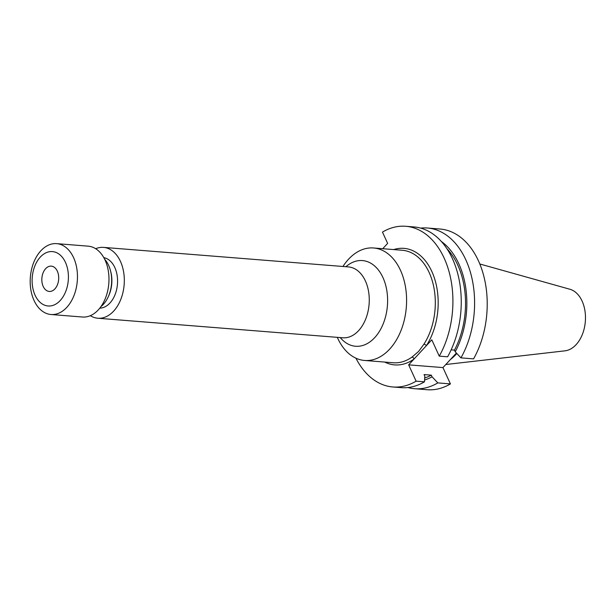 <?xml version="1.0" encoding="UTF-8"?>
<svg xmlns="http://www.w3.org/2000/svg" width="616" height="616" viewBox="0 0 616 616"><rect width="100%" height="100%" fill="white"/><g stroke="black" fill="none" stroke-linecap="round" stroke-linejoin="round"><path stroke-width="0.92" d="M355.909 358.173A80.604 53.407 -85.4 0 0 392.885 386.979A80.604 53.407 -85.4 0 0 416.116 381.165L408.647 364.857L426.395 345.661A2.033 0.955 32.7 0 0 423.939 344.182A56.426 37.383 -85.4 0 0 433.341 284.962A56.426 37.383 -85.4 0 0 402.263 250.265L373.55 247.979A56.426 37.383 -85.4 0 0 348.487 259.282A56.426 37.383 -85.4 0 0 342.943 266.482M54.893 288.904A12.697 8.408 94.6 0 1 49.257 291.445A12.697 8.408 94.6 0 1 42.042 282.498A12.697 8.408 94.6 0 1 45.638 268.684A12.697 8.408 94.6 0 1 51.274 266.135A12.697 8.408 94.6 0 1 58.489 275.082A12.697 8.408 94.6 0 1 54.893 288.904M40.317 257.057A27.289 18.087 94.6 0 1 65.45 262.37A27.289 18.087 94.6 0 1 60.214 300.523A27.289 18.087 94.6 0 1 35.081 295.218A27.289 18.087 94.6 0 1 40.317 257.057M40.864 250.766A35.543 23.554 94.6 0 1 56.649 243.643A35.543 23.554 94.6 0 1 76.846 268.692A35.543 23.554 94.6 0 1 66.782 307.384A35.543 23.554 94.6 0 1 50.997 314.507A35.543 23.554 94.6 0 1 30.8 289.466A35.543 23.554 94.6 0 1 40.864 250.766M56.649 243.643L88.157 246.161A35.543 23.554 94.6 0 1 108.354 271.202A35.543 23.554 94.6 0 1 98.291 309.894A35.543 23.554 94.6 0 1 82.506 317.017L50.997 314.507M104.674 259.29A27.928 18.503 94.6 0 1 110.456 270.532A27.928 18.503 94.6 0 1 108.385 296.488A27.928 18.503 94.6 0 1 103.28 304.45A27.928 18.503 94.6 0 1 100.893 306.676M110.456 270.532L110.772 271.748A25.387 16.825 94.6 0 1 108.893 295.341L108.385 296.488M103.811 257.65A25.387 16.825 94.6 0 1 117.248 276.207A25.387 16.825 94.6 0 1 109.941 303.034A25.387 16.825 94.6 0 1 99.784 308.154M95.68 248.718A35.543 23.554 94.6 0 1 103.511 247.386A35.543 23.554 94.6 0 1 123.701 272.426A35.543 23.554 94.6 0 1 113.644 311.119A35.543 23.554 94.6 0 1 97.859 318.241A35.543 23.554 94.6 0 1 90.336 315.685M337.291 337.337A56.426 37.383 -85.4 0 0 364.58 360.468A56.426 37.383 -85.4 0 0 389.635 349.156A56.426 37.383 -85.4 0 0 405.613 287.734A56.426 37.383 -85.4 0 0 373.55 247.979M364.58 360.468L393.293 362.755A56.426 37.383 -85.4 0 0 412.012 357.08L418.572 351.466L423.939 344.182M445.799 364.518L564.957 350.835A31.154 20.644 -85.4 0 0 576.114 344.644A31.154 20.644 -85.4 0 0 585.2 312.666A31.154 20.644 -85.4 0 0 569.869 289.243L479.802 263.979M450.458 359.475A56.426 37.383 -85.4 0 0 455.971 354.446A56.426 37.383 -85.4 0 0 456.833 353.492M407.946 387.541A80.604 53.407 -85.4 0 0 414.568 388.711A80.604 53.407 -85.4 0 0 437.807 382.898L450.427 383.907L442.95 367.59L456.41 353.037M414.568 388.711L427.188 389.72A80.604 53.407 -85.4 0 0 450.427 383.907M437.807 382.898L432.07 376.8L431.315 375.152L424.07 374.574L424.824 376.222L424.455 381.835A80.604 53.407 -85.4 0 1 401.224 387.641L392.885 386.979M424.578 380.003A73.527 48.718 -85.4 0 0 432.07 376.8M424.709 377.97A71.541 47.409 -85.4 0 0 431.315 375.152M416.116 381.165L424.455 381.835M451.135 349.857L454.462 350.127L455.216 351.767L460.945 357.873L473.565 358.874A80.604 53.407 -85.4 0 0 483.776 275.999A80.604 53.407 -85.4 0 0 440.009 229.021L427.388 228.012A80.604 53.407 -85.4 0 0 420.666 228.113M460.945 357.873A80.604 53.407 -85.4 0 0 471.155 274.998A80.604 53.407 -85.4 0 0 427.388 228.012M455.216 351.767A73.527 48.718 -85.4 0 0 441.325 241.457M454.462 350.127A71.541 47.409 -85.4 0 0 446.87 248.641M393.693 249.58A58.451 38.731 94.6 0 1 434.18 277.392A58.451 38.731 94.6 0 1 426.395 345.661L431.793 339.824L439.262 356.14L447.601 356.803A80.604 53.407 -85.4 0 0 457.803 273.928A80.604 53.407 -85.4 0 0 414.037 226.95L405.705 226.28A80.604 53.407 -85.4 0 0 382.467 232.093L387.641 243.389L382.721 248.71M439.262 356.14A80.604 53.407 -85.4 0 0 449.472 273.265A80.604 53.407 -85.4 0 0 405.705 226.28M408.647 364.857L442.95 367.59M412.012 357.08A2.033 1.332 -125.5 0 1 414.044 359.02A58.451 38.731 94.6 0 1 384.715 362.069M103.511 247.386L348.448 266.921A35.543 23.554 94.6 0 1 368.645 291.961A35.543 23.554 94.6 0 1 358.581 330.661A35.543 23.554 94.6 0 1 342.796 337.784L97.859 318.241M345.892 266.72A42.974 28.475 94.6 0 1 383.714 279.348A42.974 28.475 94.6 0 1 374.697 337.645A42.974 28.475 94.6 0 1 340.24 337.576"/></g></svg>

